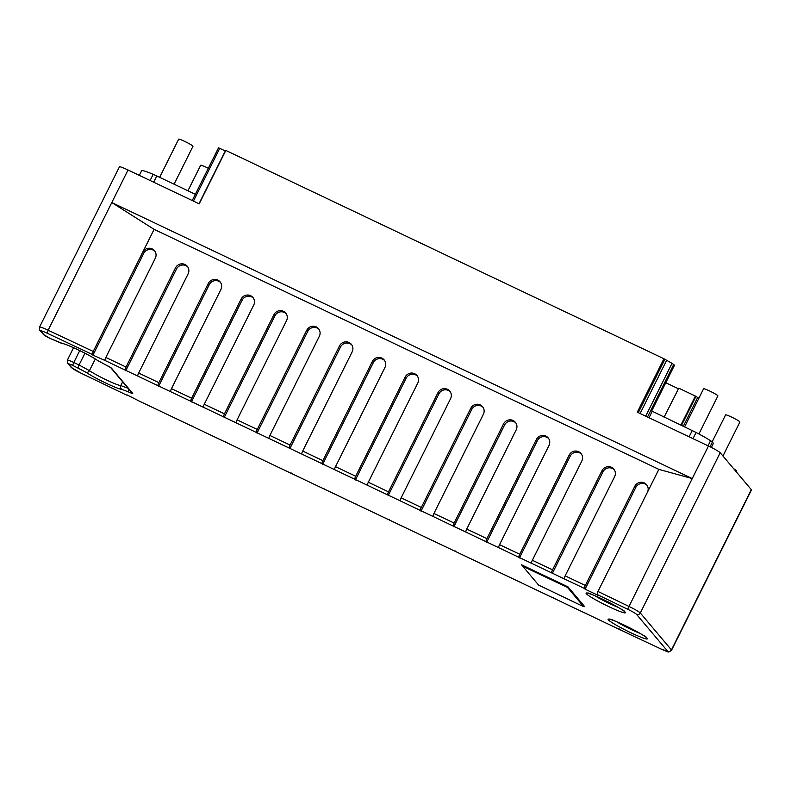 <?xml version="1.0" encoding="UTF-8"?>
<svg xmlns="http://www.w3.org/2000/svg" width="791" height="791" viewBox="0 0 791 791"><rect width="100%" height="100%" fill="white"/><g stroke="black" fill="none" stroke-linecap="round" stroke-linejoin="round"><path stroke-width="1.19" d="M92.942 355.159L143.675 253.417L142.696 252.25L93.239 351.451L92.379 354.477L92.942 355.159L104.995 360.478A2.857 0.573 -64.6 0 1 105.856 357.453L155.313 258.252A7.139 6.961 139.9 0 0 154.453 250.658A7.139 6.961 139.9 0 0 142.696 252.25L154.107 229.36L658.844 469.37L597.966 591.46L597.116 594.486L597.68 595.168L585.063 589.166L635.786 487.424A7.139 6.961 139.9 0 1 647.028 485.279M175.503 267.852L126.046 367.054A2.857 0.573 115.4 0 0 125.186 370.079L137.802 376.081A2.857 0.573 -64.6 0 1 138.662 373.055L188.12 273.854A7.139 6.961 139.9 0 0 187.269 266.26A7.139 6.961 139.9 0 0 175.503 267.852L176.482 269.019A7.139 6.961 139.9 0 1 187.724 266.864M208.31 283.455L158.853 382.656A2.857 0.573 115.4 0 0 157.992 385.682L170.609 391.683A2.857 0.573 -64.6 0 1 171.469 388.648L220.926 289.457A7.139 6.961 139.9 0 0 220.076 281.853A7.139 6.961 139.9 0 0 208.31 283.455L209.289 284.612A7.139 6.961 139.9 0 1 220.531 282.466M241.117 299.057L191.659 398.249A2.857 0.573 115.4 0 0 190.799 401.284L203.416 407.276A2.857 0.573 -64.6 0 1 204.276 404.25L253.733 305.059A7.139 6.961 139.9 0 0 252.883 297.456A7.139 6.961 139.9 0 0 241.117 299.057L242.095 300.214A7.139 6.961 139.9 0 1 253.338 298.069M273.923 314.66L224.466 413.851A2.857 0.573 115.4 0 0 223.606 416.877L236.222 422.878A2.857 0.573 -64.6 0 1 237.082 419.853L286.54 320.662A7.139 6.961 139.9 0 0 285.689 313.058A7.139 6.961 139.9 0 0 273.923 314.66L274.902 315.817A7.139 6.961 139.9 0 1 286.144 313.671M306.73 330.262L257.273 429.454A2.857 0.573 115.4 0 0 256.413 432.479L269.029 438.481A2.857 0.573 -64.6 0 1 269.889 435.455L319.346 336.254A7.139 6.961 139.9 0 0 318.496 328.66A7.139 6.961 139.9 0 0 306.73 330.262L307.709 331.419A7.139 6.961 139.9 0 1 318.951 329.264M339.537 345.855L290.079 445.056A2.857 0.573 115.4 0 0 289.219 448.082L301.836 454.083A2.857 0.573 -64.6 0 1 302.696 451.058L352.163 351.857A7.139 6.961 139.9 0 0 351.303 344.263A7.139 6.961 139.9 0 0 339.537 345.855L340.516 347.022A7.139 6.961 139.9 0 1 351.758 344.866M372.343 361.457L322.886 460.659A2.857 0.573 115.4 0 0 322.026 463.684L334.652 469.686A2.857 0.573 -64.6 0 1 335.513 466.66L384.97 367.459A7.139 6.961 139.9 0 0 384.11 359.865A7.139 6.961 139.9 0 0 372.343 361.457L373.322 362.624A7.139 6.961 139.9 0 1 384.564 360.469M405.16 377.06L355.703 476.251A2.857 0.573 115.4 0 0 354.833 479.287L367.459 485.279A2.857 0.573 -64.6 0 1 368.319 482.253L417.777 383.062A7.139 6.961 139.9 0 0 416.916 375.458A7.139 6.961 139.9 0 0 405.16 377.06L406.129 378.217A7.139 6.961 139.9 0 1 417.371 376.071M437.967 392.662L388.51 491.854A2.857 0.573 115.4 0 0 387.649 494.879L400.266 500.881A2.857 0.573 -64.6 0 1 401.126 497.855L450.583 398.664A7.139 6.961 139.9 0 0 449.723 391.061A7.139 6.961 139.9 0 0 437.967 392.662L438.946 393.819A7.139 6.961 139.9 0 1 450.188 391.674M470.774 408.265L421.316 507.456A2.857 0.573 115.4 0 0 420.456 510.482L433.072 516.483A2.857 0.573 -64.6 0 1 433.933 513.458L483.39 414.257A7.139 6.961 139.9 0 0 482.54 406.663A7.139 6.961 139.9 0 0 470.774 408.265L471.752 409.422A7.139 6.961 139.9 0 1 482.994 407.266M503.58 423.857L454.123 523.059A2.857 0.573 115.4 0 0 453.263 526.084L465.879 532.086A2.857 0.573 -64.6 0 1 466.739 529.06L516.197 429.859A7.139 6.961 139.9 0 0 515.346 422.265A7.139 6.961 139.9 0 0 503.58 423.857L504.559 425.024A7.139 6.961 139.9 0 1 515.801 422.869M536.387 439.46L486.93 538.661A2.857 0.573 115.4 0 0 486.07 541.687L498.686 547.688A2.857 0.573 -64.6 0 1 499.546 544.663L549.003 445.462A7.139 6.961 139.9 0 0 548.153 437.868A7.139 6.961 139.9 0 0 536.387 439.46L537.366 440.627A7.139 6.961 139.9 0 1 548.608 438.471M569.194 455.062L519.736 554.264A2.857 0.573 115.4 0 0 518.876 557.289L531.493 563.291A2.857 0.573 -64.6 0 1 532.353 560.255L581.81 461.064A7.139 6.961 139.9 0 0 580.96 453.461A7.139 6.961 139.9 0 0 569.194 455.062L570.173 456.219A7.139 6.961 139.9 0 1 581.415 454.074M602 470.665L552.543 569.856A2.857 0.573 115.4 0 0 551.683 572.892L564.299 578.883A2.857 0.573 -64.6 0 1 565.16 575.858L614.617 476.666A7.139 6.961 139.9 0 0 613.767 469.063A7.139 6.961 139.9 0 0 602 470.665L602.979 471.822A7.139 6.961 139.9 0 1 614.221 469.676M647.424 492.269A7.139 6.961 139.9 0 0 646.573 484.665A7.139 6.961 139.9 0 0 634.807 486.267L585.35 585.459A2.857 0.573 115.4 0 0 584.49 588.484L585.063 589.166M631.455 635.143L618.72 629.092A2.857 0.573 115.4 0 0 618.76 629.122A2.857 0.573 115.4 0 0 619.185 628.904M598.629 619.541A2.857 0.573 -64.6 0 1 598.569 619.521A2.857 0.573 -64.6 0 1 598.53 619.491L585.913 613.49A2.857 0.573 115.4 0 0 585.953 613.529A2.857 0.573 115.4 0 0 586.378 613.312M565.822 603.938A2.857 0.573 -64.6 0 1 565.763 603.928A2.857 0.573 -64.6 0 1 565.723 603.889L553.107 597.887A2.857 0.573 115.4 0 0 553.146 597.927A2.857 0.573 115.4 0 0 553.571 597.709M533.005 588.336A2.857 0.573 -64.6 0 1 532.956 588.326L520.3 582.295A2.857 0.573 115.4 0 0 520.34 582.324A2.857 0.573 115.4 0 0 520.765 582.107M500.199 572.733A2.857 0.573 -64.6 0 1 500.149 572.724A2.857 0.573 -64.6 0 1 500.11 572.694L487.493 566.692A2.857 0.573 115.4 0 0 487.533 566.722A2.857 0.573 115.4 0 0 487.958 566.504M467.392 557.131A2.857 0.573 -64.6 0 1 467.343 557.121A2.857 0.573 -64.6 0 1 467.303 557.091L454.677 551.09A2.857 0.573 115.4 0 0 454.726 551.119A2.857 0.573 115.4 0 0 455.141 550.902M434.585 541.538A2.857 0.573 -64.6 0 1 434.536 541.519A2.857 0.573 -64.6 0 1 434.486 541.489L421.87 535.487A2.857 0.573 115.4 0 0 421.919 535.517A2.857 0.573 115.4 0 0 422.335 535.299M401.779 525.936A2.857 0.573 -64.6 0 1 401.729 525.926A2.857 0.573 -64.6 0 1 401.68 525.886L389.063 519.885A2.857 0.573 115.4 0 0 389.113 519.924A2.857 0.573 115.4 0 0 389.528 519.707M368.972 510.333A2.857 0.573 -64.6 0 1 368.922 510.324A2.857 0.573 -64.6 0 1 368.873 510.284L356.257 504.282A2.857 0.573 115.4 0 0 356.296 504.322A2.857 0.573 115.4 0 0 356.721 504.104M336.165 494.731A2.857 0.573 -64.6 0 1 336.106 494.721A2.857 0.573 -64.6 0 1 336.066 494.682L323.45 488.69A2.857 0.573 115.4 0 0 323.489 488.719A2.857 0.573 115.4 0 0 323.915 488.502M303.358 479.128A2.857 0.573 -64.6 0 1 303.299 479.119A2.857 0.573 -64.6 0 1 303.26 479.089L290.643 473.087A2.857 0.573 115.4 0 0 290.683 473.117A2.857 0.573 115.4 0 0 291.108 472.899M270.552 463.526A2.857 0.573 -64.6 0 1 270.492 463.516A2.857 0.573 -64.6 0 1 270.453 463.486L257.836 457.485A2.857 0.573 115.4 0 0 257.876 457.514A2.857 0.573 115.4 0 0 258.301 457.297M237.745 447.933A2.857 0.573 -64.6 0 1 237.686 447.914A2.857 0.573 -64.6 0 1 237.646 447.884L225.03 441.882A2.857 0.573 115.4 0 0 225.069 441.922A2.857 0.573 115.4 0 0 225.494 441.704M204.928 432.331A2.857 0.573 -64.6 0 1 204.879 432.321A2.857 0.573 -64.6 0 1 204.839 432.281L192.223 426.28A2.857 0.573 115.4 0 0 192.262 426.319A2.857 0.573 115.4 0 0 192.688 426.102M172.122 416.728A2.857 0.573 -64.6 0 1 172.072 416.719A2.857 0.573 -64.6 0 1 172.033 416.679L159.406 410.687A2.857 0.573 115.4 0 0 159.456 410.717A2.857 0.573 115.4 0 0 159.871 410.499M139.315 401.126A2.857 0.573 -64.6 0 1 139.265 401.116A2.857 0.573 -64.6 0 1 139.226 401.086L127.074 394.897M583.669 606.203L584.727 606.697L568.017 586.882L521.576 564.804L522.792 566.227M565.951 586.675L522.762 566.277L538.592 585.073L582.245 606.005L583.511 606.44L567.701 587.683L565.951 586.675L566.257 586.042M680.853 425.172L695.398 396.073L678.777 388.173L664.084 417.203M84.973 353.231L79.041 364.967L73.81 362.486L79.733 350.601M80.989 373.164L126.6 395.085L80.939 373.144L71.141 367.34A2.857 2.778 139.9 0 0 72.06 368.042A8.563 0.771 -153.5 0 0 80.9 373.115M553.146 597.927L532.956 588.326A2.857 0.573 -64.6 0 1 532.916 588.286L553.107 597.887M661.325 649.124L661.217 649.065A8.563 0.771 -153.5 0 0 667.644 651.26L636.518 614.33A8.563 0.771 -153.5 0 0 627.639 609.238L597.116 594.486M154.107 229.36L111.798 202.555L692.244 478.575L627.639 609.238M631.376 635.124L661.266 649.104C669.898 652.021 666.684 653.356 671.559 650.202L751.45 489.965A11.41 1.028 -153.5 0 0 751.331 489.669L720.196 452.739A11.41 1.028 -153.5 0 0 708.469 446.005L637.309 412.17L663.936 358.758L225.831 150.428L199.194 203.841L128.023 169.996A11.41 1.028 -153.5 0 0 119.441 166.832L39.55 327.079C39.323 329.323 39.471 330.43 40.015 330.411L43.357 334.375L50.169 338.479A2.857 0.573 115.4 0 0 50.228 338.489M708.469 446.005L692.244 478.575L658.844 469.37M552.256 573.564L602.979 471.822M519.45 557.962L570.173 456.219M486.643 542.359L537.366 440.627M453.826 526.766L504.559 425.024M421.02 511.164L471.752 409.422M388.213 495.562L438.946 393.819M355.406 479.959L406.129 378.217M322.599 464.357L373.322 362.624M289.793 448.754L340.516 347.022M256.986 433.161L307.709 331.419M224.179 417.559L274.902 315.817M191.373 401.957L242.095 300.214M158.566 386.354L209.289 284.612M125.749 370.752L176.482 269.019M143.675 253.417A7.139 6.961 139.9 0 1 154.917 251.261M93.239 351.451L48.132 330.233L47.331 333.288A8.563 0.771 -153.5 0 0 40.924 331.113L44.266 335.077A5.705 0.514 -153.5 0 0 50.13 338.439L61.609 343.363A21.99 1.978 26.5 0 1 77.686 349.602A21.99 1.978 26.5 0 1 97.679 360.508L105.648 364.849A5.705 0.514 26.5 0 1 111.511 368.21L132.7 393.345A5.705 0.514 26.5 0 1 128.468 391.911L122.032 389.399A21.99 1.978 26.5 0 1 105.964 383.151A21.99 1.978 26.5 0 1 85.962 372.245L72.95 365.511A5.705 0.514 -153.5 0 0 68.718 364.078L72.06 368.042M139.295 175.355L141.727 170.51A27.369 2.452 26.5 0 1 153.177 174.336A11.381 1.018 26.5 0 1 156.796 175.978L195.347 194.309M689.109 436.8L692.214 430.581L651.685 410.984L674.515 365.205L672.024 363.326L645.683 416.155M711.366 447.429L713.403 443.316L712.375 442.09L710.061 446.777M692.214 430.581A11.381 1.018 26.5 0 1 696.07 432.489A27.369 2.452 26.5 0 1 710.555 440.716A11.381 1.018 26.5 0 1 712.375 442.09M733.484 468.499L736.431 470.635A11.381 1.018 26.5 0 1 736.55 470.922L736.174 471.693M187.951 190.789L200.677 165.26A7.989 0.722 26.5 0 1 208.32 168.275M225.534 151.012L218.514 147.838L192.243 200.528M663.936 358.758L672.024 363.326M695.398 396.073L698.888 398.219M678.47 388.776L665.775 382.735M39.55 327.079A11.41 1.028 -153.5 0 1 48.132 330.233L128.023 169.996M219.779 148.273L193.439 201.102M652.14 411.518L649.035 417.747M673.784 364.335L647.513 417.015M734.977 470.269L735.403 469.419M159.644 177.332L178.677 139.157A7.989 0.722 26.5 0 1 185.41 141.727A7.989 0.722 26.5 0 1 192.885 146.088A7.989 0.722 -153.5 0 1 192.974 146.295L174.079 184.194M684.571 426.942L703.595 388.776A7.989 0.722 26.5 0 1 710.338 391.337A7.989 0.722 26.5 0 1 717.813 395.698A7.989 0.722 -153.5 0 1 717.902 395.905L698.908 433.992M712.147 441.862L725.604 414.88A7.989 0.722 26.5 0 1 732.337 417.44A7.989 0.722 26.5 0 1 739.822 421.801A7.989 0.722 -153.5 0 1 739.901 422.008L722.954 456.002M92.379 354.477L47.331 333.288M125.186 370.079L104.995 360.478M157.992 385.682L137.802 376.081M190.799 401.284L170.609 391.683M223.606 416.877L203.416 407.276M256.413 432.479L236.222 422.878M289.219 448.082L269.029 438.481M322.026 463.684L301.836 454.083M354.833 479.287L334.652 469.686M387.649 494.879L367.459 485.279M420.456 510.482L400.266 500.881M453.263 526.084L433.072 516.483M486.07 541.687L465.879 532.086M518.876 557.289L498.686 547.688M551.683 572.892L531.493 563.291M584.49 588.484L564.299 578.883M631.337 635.094L661.217 649.065M598.53 619.491L618.72 629.092M565.723 603.889L585.913 613.49M500.11 572.694L520.3 582.295M467.303 557.091L487.493 566.692M434.486 541.489L454.677 551.09M401.68 525.886L421.87 535.487M368.873 510.284L389.063 519.885M336.066 494.682L356.257 504.282M303.26 479.089L323.45 488.69M270.453 463.486L290.643 473.087M237.646 447.884L257.836 457.485M204.839 432.281L225.03 441.882M172.033 416.679L192.223 426.28M139.226 401.086L159.406 410.687M625.187 612.185A21.99 1.978 26.5 0 1 608.882 606.667A21.99 1.978 26.5 0 1 586.299 593.695A21.99 1.978 26.5 0 1 602.604 599.212A21.99 1.978 26.5 0 1 625.187 612.185M647.196 638.288A21.99 1.978 26.5 0 1 630.892 632.77A21.99 1.978 26.5 0 1 608.309 619.798A21.99 1.978 26.5 0 1 624.613 625.315A21.99 1.978 26.5 0 1 647.196 638.288M524.057 566.752L524.364 566.129M567.701 587.683L568.076 586.942M583.511 606.44L583.887 605.698L583.531 606.479M522.811 566.267L523.167 565.555M78.171 368.003A2.857 0.573 -64.6 0 1 79.041 364.967L89.413 370.653A19.132 1.72 26.5 0 0 106.815 380.145A19.132 1.72 26.5 0 0 120.805 385.573L122.654 381.806M72.95 365.511A2.857 0.573 -64.6 0 1 73.81 362.486A8.563 0.771 -153.5 0 0 67.373 360.113L67.799 363.376L71.141 367.34M68.718 364.078A2.857 2.778 139.9 0 1 67.799 363.376M671.559 650.202A11.41 1.028 -153.5 0 0 671.44 649.915L640.305 612.985A11.41 1.028 -153.5 0 0 628.578 606.252L597.966 591.46M667.644 651.26A2.857 2.778 -40.1 0 0 671.44 649.915L751.331 489.669M636.518 614.33A2.857 2.778 -40.1 0 0 640.305 612.985L720.196 452.739M634.807 486.267L635.786 487.424M585.35 585.459L565.16 575.858M552.543 569.856L532.353 560.255M519.736 554.264L499.546 544.663M486.93 538.661L466.739 529.06M454.123 523.059L433.933 513.458M421.316 507.456L401.126 497.855M388.51 491.854L368.319 482.253M355.703 476.251L335.513 466.66M322.886 460.659L302.696 451.058M290.079 445.056L269.889 435.455M257.273 429.454L237.082 419.853M224.466 413.851L204.276 404.25M191.659 398.249L171.469 388.648M158.853 382.656L138.662 373.055M126.046 367.054L105.856 357.453M40.924 331.113A2.857 2.778 139.9 0 1 40.015 330.411M44.266 335.077A2.857 2.778 139.9 0 1 43.357 334.375M50.13 338.439A2.857 0.573 115.4 0 0 50.169 338.479L62.845 343.67C65.188 343.393 90.194 355.139 97.352 360.33L105.51 364.789A2.857 0.573 115.4 0 0 105.569 364.809M61.609 343.363A2.857 2.798 90 0 0 62.855 343.67M105.47 364.76A2.857 0.573 115.4 0 0 105.51 364.789L110.602 367.508M111.511 368.21A2.857 2.778 139.9 0 1 110.73 367.657M132.7 393.345A2.857 2.778 139.9 0 1 131.79 392.643L110.71 367.637M128.468 391.911A2.857 0.573 -64.6 0 1 129.071 389.429M128.29 391.832A2.857 0.573 -64.6 0 1 128.933 389.261M128.162 388.341L120.805 385.573A2.857 2.798 -90 0 0 122.032 389.399M85.962 372.245A2.857 2.363 -55.8 0 0 89.413 370.653L95.296 359.005M640.117 633.453A19.132 1.72 26.5 0 1 616.782 621.815M618.117 607.35A19.132 1.72 26.5 0 1 594.773 595.712M198.996 203.742L225.336 150.913M156.796 175.978L153.691 182.197M153.177 174.336L150.092 180.486M664.707 359.668L638.297 412.645M692.995 438.649L696.07 432.489M710.555 440.716L708.044 445.798M736.006 471.495L736.431 470.635M695.843 396.598L681.456 425.459M697.603 397.616L683.286 426.329M666.467 360.686L640.127 413.505M522.762 566.277L523.138 565.535M139.265 401.116L159.456 410.717M172.072 416.719L192.262 426.319M204.879 432.321L225.069 441.922M237.686 447.914L257.876 457.514M270.492 463.516L290.683 473.117M303.299 479.119L323.489 488.719M336.106 494.721L356.296 504.322M368.922 510.324L389.113 519.924M401.729 525.926L421.919 535.517M434.536 541.519L454.726 551.119M467.343 557.121L487.533 566.722M500.149 572.724L520.34 582.324M565.763 603.928L585.953 613.529M598.569 619.521L618.76 629.122M646.277 637.586L646.277 637.586C650.756 638.208 606.944 616.14 609.772 619.383L610.108 619.353M624.277 611.483L624.277 611.483C628.746 612.105 584.935 590.037 587.772 593.28L588.099 593.25M67.373 360.113L73.553 347.714"/></g></svg>
